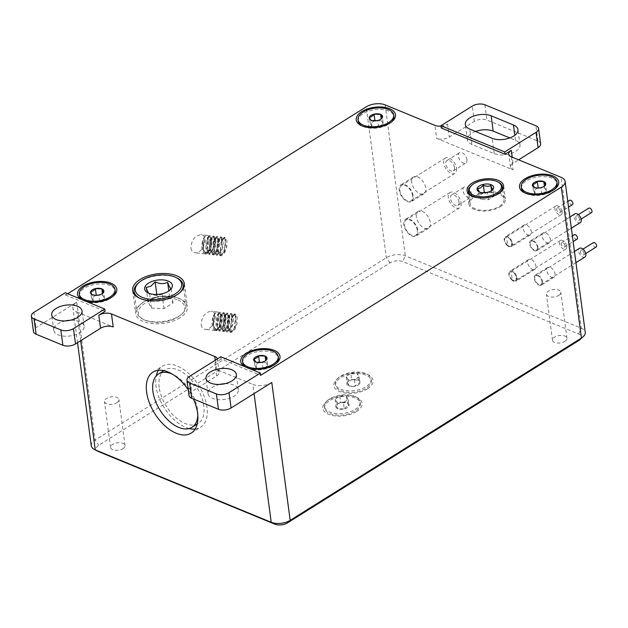 <?xml version="1.0" encoding="UTF-8"?>
<svg xmlns="http://www.w3.org/2000/svg" width="628" height="628" viewBox="0 0 628 628"><rect width="100%" height="100%" fill="white"/><g stroke="black" fill="none" stroke-linecap="round" stroke-linejoin="round"><path stroke-width="0.47" stroke-dasharray="3.14 2.35" d="M203.291 249.528L206.337 254.073L209.619 251.71L211.895 245.336L212.091 238.719L210.372 235.751L208.3 237.596L207.012 249.96L210.058 254.513L213.339 252.142L215.616 245.76L215.812 239.142L214.077 236.183L212.005 238.043L210.725 250.399L213.779 254.944L217.06 252.566L219.329 246.176L219.525 239.558L217.79 236.615L215.718 238.483L214.446 250.831L217.484 255.376L220.766 253.021L223.042 246.647L223.246 240.014L221.519 237.054L219.447 238.899L218.159 251.263L221.205 255.816L224.486 253.445L226.763 247.055L226.959 240.438L225.224 237.486L223.717 238.428L220.711 243.005L224 237.345L225.585 239.59L223.756 252.425L219.981 255.667L216.935 251.121L217.233 241.513L220.287 236.905L221.872 239.174L220.028 252.009L216.26 255.235L213.214 250.69L213.512 241.089L216.558 236.473L218.151 238.711L216.322 251.553L212.547 254.803L209.501 250.25L209.799 240.642L212.853 236.042L214.438 238.295L212.602 251.129L208.826 254.364L205.78 249.818L206.086 240.202L209.14 235.61L210.718 237.831L208.873 250.729L205.113 253.932L204.493 253.751A9.334 3.564 96.7 0 0 205.018 253.924A9.334 3.564 96.7 0 0 208.716 249.394A9.334 3.564 96.7 0 0 209.65 239.857A9.334 3.564 96.7 0 0 207.185 235.374A9.334 3.564 96.7 0 0 205.623 236.034A9.334 3.564 96.7 0 0 203.959 238.656L203.291 249.528M190.951 248.091C191.399 250.839 192.733 252.393 194.963 252.746C203.064 254.152 209.359 235.178 200.96 234.652C194.696 235.72 191.359 240.202 190.951 248.091M230.931 319.597L233.357 316.01L234.982 314.746L236.324 323.585L234.181 329.472L231.12 331.639L228.372 327.863L229.408 315.978L231.261 314.314L232.611 323.13L230.484 329.017L227.415 331.207L224.659 327.447L225.695 315.546L227.548 313.882L228.89 322.714L226.755 328.593L223.694 330.775L220.938 327L222.202 314.707L223.835 313.443L225.177 322.274L219.988 330.344L217.225 326.584L218.261 314.675L220.114 313.011L221.464 321.834L219.329 327.722L216.268 329.912L213.512 326.144L216.558 330.666L219.839 328.303L222.116 321.929L222.312 315.303L220.585 312.344L218.513 314.188L217.233 326.552L220.279 331.105L223.56 328.734L225.837 322.352L226.025 315.727L224.298 312.775L222.226 314.636L220.946 326.992L224 331.537L227.281 329.151L229.55 322.768L229.746 316.151L228.011 313.207L225.939 315.075L224.659 327.424L227.705 331.969L230.986 329.614L233.263 323.232L233.459 316.606L231.74 313.639L229.667 315.491L228.38 327.855L231.426 332.4L234.707 330.038L236.984 323.648L237.18 317.03L235.445 314.079L233.938 315.021L230.931 319.597L234.22 313.929L235.806 316.174L233.969 329.017L230.201 332.259L227.148 327.714L227.454 318.098L230.507 313.498L232.093 315.766L230.248 328.593L226.48 331.827L223.435 327.282L223.733 317.674L226.779 313.066L228.372 315.303L226.543 328.146L222.767 331.396L219.721 326.843L220.02 317.234L223.073 312.634L224.659 314.887L222.822 327.722L219.046 330.956L216.001 326.411L216.307 316.787L219.36 312.195L220.938 314.424L219.094 327.314L215.333 330.524L214.713 330.344A9.334 3.564 96.7 0 0 215.239 330.516A9.334 3.564 96.7 0 0 218.929 325.987A9.334 3.564 96.7 0 0 219.871 316.449A9.334 3.564 96.7 0 0 217.406 311.967A9.334 3.564 96.7 0 0 215.844 312.626A9.334 3.564 96.7 0 0 214.179 315.248L213.512 326.12L214.548 314.243L215.223 313.207A8.611 3.289 96.7 0 0 215.223 313.215A8.611 3.289 96.7 0 0 214.682 313.827A8.611 3.289 96.7 0 0 212.947 317.815L213.803 329.402L214.713 330.344M201.172 324.676C201.619 327.431 202.954 328.978 205.183 329.339C213.285 330.736 219.58 311.771 211.181 311.245C204.916 312.312 201.58 316.795 201.172 324.676M231.905 318.365L232.886 315.955L234.519 314.691L235.94 316.716L234.205 328.562L230.657 331.592L227.485 325.037L229.173 315.523L230.798 314.259L232.219 316.269L230.507 328.099L226.951 331.16L223.772 324.637L225.46 315.083L227.085 313.827L228.506 315.845L226.779 327.683L223.23 330.721L220.051 324.189L221.739 314.652L223.372 313.388L224.793 315.421L223.058 327.267L219.502 330.289L216.338 323.742L218.026 314.22L219.651 312.956L221.072 314.973L219.36 326.796L215.804 329.857L212.978 325.806L212.947 317.815M220.711 243.005L222.673 239.362L224.298 238.098L225.719 240.124L223.992 251.969L220.436 254.999L217.264 248.445L218.952 238.93L220.577 237.667L221.998 239.676L220.287 251.506L216.731 254.568L213.551 248.044L215.239 238.499L216.864 237.235L218.285 239.252L216.566 251.09L213.01 254.128L209.831 247.597L211.518 238.059L213.151 236.803L214.572 238.828L212.837 250.674L209.281 253.696L206.117 247.157L207.805 237.627L209.43 236.364L210.851 238.381L209.14 250.203L205.584 253.265L202.758 249.214L202.726 241.223L203.582 252.817L204.493 253.751M221.684 241.772L223.136 239.417L224.761 238.153L226.104 247L223.961 252.88L220.899 255.054L218.151 251.279L219.196 239.386L221.048 237.722L222.391 246.537L220.263 252.425L217.194 254.623L214.438 250.855L215.475 238.954L217.335 237.29L218.677 246.121L216.534 252.001L213.473 254.183L210.718 250.407L211.989 238.114L213.614 236.85L214.957 245.681L209.768 253.751L207.005 249.991L208.049 238.083L209.893 236.418L211.244 245.242L209.108 251.129L206.047 253.32L203.291 249.552L204.328 237.651L205.011 236.615A8.611 3.289 96.7 0 0 205.003 236.623A8.611 3.289 96.7 0 0 204.461 237.235A8.611 3.289 96.7 0 0 202.726 241.223M233.004 316.661L233.938 315.021M222.783 240.069L223.717 238.428M417.275 230.272A9.043 5.157 -122 0 0 412.722 221.849A9.043 5.157 -122 0 0 406.073 219.973A9.043 5.157 -122 0 0 406.497 230.374A9.043 5.157 -122 0 0 415.665 235.304A9.043 5.157 -122 0 0 417.275 230.272M461.117 202.828A9.043 5.157 58 0 1 459.508 207.852A9.043 5.157 58 0 1 450.339 202.923A9.043 5.157 58 0 1 449.915 192.529A9.043 5.157 58 0 1 456.572 194.397A9.043 5.157 58 0 1 461.117 202.828M471.542 194.123A6.076 3.462 58 0 1 470.458 197.498A6.076 3.462 58 0 1 464.304 194.185A6.076 3.462 58 0 1 464.021 187.199A6.076 3.462 58 0 1 468.488 188.463A6.076 3.462 58 0 1 471.542 194.123M459.013 201.965A6.076 3.462 -122 0 0 455.959 196.305A6.076 3.462 -122 0 0 451.493 195.041A6.076 3.462 -122 0 0 451.775 202.028A6.076 3.462 -122 0 0 457.938 205.34A6.076 3.462 -122 0 0 459.013 201.965M542.011 281.619A5.126 2.928 -122 0 0 539.436 276.838A5.126 2.928 -122 0 0 535.66 275.778A5.126 2.928 -122 0 0 535.904 281.674A5.126 2.928 -122 0 0 541.101 284.468A5.126 2.928 -122 0 0 542.011 281.619M584.943 257.025A5.126 2.928 58 0 1 579.746 254.23A5.126 2.928 58 0 1 579.503 248.335M596.137 247.047A2.606 1.492 58 0 1 593.491 245.626A2.606 1.492 58 0 1 593.366 242.628M584.071 253.437A2.606 1.492 -122 0 0 582.76 251.004A2.606 1.492 -122 0 0 580.837 250.47A2.606 1.492 -122 0 0 580.963 253.469A2.606 1.492 -122 0 0 583.608 254.889A2.606 1.492 -122 0 0 584.071 253.437M537.419 247.157A5.126 2.928 -122 0 0 534.836 242.377A5.126 2.928 -122 0 0 531.06 241.309A5.126 2.928 -122 0 0 531.304 247.212A5.126 2.928 -122 0 0 536.5 250.007A5.126 2.928 -122 0 0 537.419 247.157M580.343 222.555A5.126 2.928 58 0 1 575.146 219.761A5.126 2.928 58 0 1 574.903 213.865M591.537 212.578A2.606 1.492 58 0 1 588.891 211.157A2.606 1.492 58 0 1 588.766 208.158M579.471 218.976A2.606 1.492 -122 0 0 578.16 216.542A2.606 1.492 -122 0 0 576.245 216.001A2.606 1.492 -122 0 0 576.363 218.999A2.606 1.492 -122 0 0 579.008 220.42A2.606 1.492 -122 0 0 579.471 218.976M412.675 195.81A9.043 5.157 -122 0 0 408.122 187.38A9.043 5.157 -122 0 0 401.473 185.511A9.043 5.157 -122 0 0 401.896 195.905A9.043 5.157 -122 0 0 411.065 200.834A9.043 5.157 -122 0 0 412.675 195.81M456.525 168.359A9.043 5.157 58 0 1 454.908 173.391A9.043 5.157 58 0 1 445.747 168.461A9.043 5.157 58 0 1 445.315 158.06A9.043 5.157 58 0 1 451.972 159.936A9.043 5.157 58 0 1 456.525 168.359M466.942 159.653A6.076 3.462 58 0 1 465.866 163.029A6.076 3.462 58 0 1 459.704 159.716A6.076 3.462 58 0 1 459.421 152.737A6.076 3.462 58 0 1 463.888 153.993A6.076 3.462 58 0 1 466.942 159.653M454.421 167.495A6.076 3.462 -122 0 0 451.359 161.836A6.076 3.462 -122 0 0 446.893 160.58A6.076 3.462 -122 0 0 447.175 167.558A6.076 3.462 -122 0 0 453.338 170.871A6.076 3.462 -122 0 0 454.421 167.495M539.044 285.104A5.848 3.336 -122 0 0 541.485 285.081A5.848 3.336 -122 0 0 541.21 278.353A5.848 3.336 -122 0 0 535.276 275.166A5.848 3.336 -122 0 0 534.687 280.159A5.848 3.336 -122 0 0 539.044 285.104M411.992 236.065A9.899 5.644 -122 0 0 416.121 236.026A9.899 5.644 -122 0 0 415.65 224.643A9.899 5.644 -122 0 0 405.617 219.251A9.899 5.644 -122 0 0 404.62 227.697A9.899 5.644 -122 0 0 411.992 236.065M534.444 250.635A5.848 3.336 -122 0 0 536.885 250.611A5.848 3.336 -122 0 0 536.61 243.892A5.848 3.336 -122 0 0 530.676 240.705A5.848 3.336 -122 0 0 530.087 245.689A5.848 3.336 -122 0 0 534.444 250.635M407.391 201.596A9.899 5.644 -122 0 0 411.521 201.557A9.899 5.644 -122 0 0 411.05 190.174A9.899 5.644 -122 0 0 401.017 184.781A9.899 5.644 -122 0 0 400.02 193.228A9.899 5.644 -122 0 0 407.391 201.596M203.959 238.656L205.011 236.615M208.19 240.312A8.211 3.132 96.7 0 0 204.649 236.952A8.211 3.132 96.7 0 0 201.957 244.166A8.211 3.132 96.7 0 0 202.915 251.804A8.211 3.132 96.7 0 0 206.824 250.085A8.211 3.132 96.7 0 0 208.19 240.312M214.179 315.248L215.844 312.626M218.411 316.904A8.211 3.132 96.7 0 0 214.87 313.545A8.211 3.132 96.7 0 0 212.178 320.759A8.211 3.132 96.7 0 0 213.135 328.397A8.211 3.132 96.7 0 0 217.045 326.678A8.211 3.132 96.7 0 0 218.411 316.904M475.192 208.849A17.089 8.753 172.4 0 1 470.152 203.66A17.089 8.753 172.4 0 1 485.939 192.725A17.089 8.753 172.4 0 1 504.033 199.139A17.089 8.753 172.4 0 1 494.189 208.708A17.089 8.753 172.4 0 1 475.192 208.849M471.165 185.786A17.089 8.753 172.4 0 1 498.373 182.159M494.362 195.771A17.089 8.753 172.4 0 1 478.607 197.875M479.635 192.074L479.996 192.27C482.657 193.557 485.154 193.652 487.493 192.545L491.842 190.441M483.67 192.772L478.881 195.763L480.954 199.429L488.451 199.704L493.875 196.305L491.803 192.639L486.912 192.466M480.954 199.429L479.996 192.27M488.451 199.704L487.493 192.545M478.881 195.763L477.932 188.604M491.803 192.639L491.536 190.661M493.875 196.305L492.917 189.146M148.954 293.307L149.558 293.637C153.986 295.788 158.154 295.937 162.048 294.092L168.375 291.51L169.301 290.599M179.796 292.719A24.735 12.67 172.4 0 1 141.418 299.085A24.735 12.67 172.4 0 1 139.385 298.112M137.956 283.44A24.735 12.67 172.4 0 1 177.332 278.188M178.627 298.198A24.735 12.67 172.4 0 1 185.919 305.71A24.735 12.67 172.4 0 1 182.089 313.835A24.735 12.67 172.4 0 1 144.181 319.762A24.735 12.67 172.4 0 1 142.713 319.095A24.735 12.67 172.4 0 1 136.88 312.249A24.735 12.67 172.4 0 1 151.128 298.402A24.735 12.67 172.4 0 1 178.627 298.198M177.842 299.933A23.385 11.979 172.4 0 1 181.115 314.722A23.385 11.979 172.4 0 1 143.883 319.691A23.385 11.979 172.4 0 1 145.704 302.869A23.385 11.979 172.4 0 1 177.842 299.933M151.489 308.128L163.987 308.584L173.022 302.924L169.576 296.809L157.086 296.361L148.043 302.021L151.489 308.128L149.558 293.637M163.987 308.584L162.048 294.092M148.043 302.021L146.112 287.53M157.086 296.361L156.827 294.454M169.576 296.809L168.791 290.96M173.022 302.924L171.091 288.433M276.226 363.471A17.992 9.216 172.4 0 1 275.629 364.052A17.992 9.216 172.4 0 1 273.329 365.771A17.992 9.216 172.4 0 1 248.052 368.361A17.992 9.216 172.4 0 1 246.992 367.875A17.992 9.216 172.4 0 1 245.391 366.893M242.746 362.898A17.992 9.216 172.4 0 1 259.364 351.39A17.992 9.216 172.4 0 1 278.416 358.141M265.762 360.535L262.174 362.168L255.47 361.838M258.987 362.529L254.74 365.19L256.538 368.361L263.03 368.597L267.732 365.653L266.869 359.224M267.732 365.653L265.934 362.482L265.683 360.598M263.03 368.597L262.174 362.168M256.538 368.361L255.674 361.932M254.74 365.19L253.885 358.753M265.934 362.482L261.452 362.317M391.739 121.801A17.992 9.216 172.4 0 1 391.134 122.382A17.992 9.216 172.4 0 1 388.842 124.101A17.992 9.216 172.4 0 1 363.565 126.691A17.992 9.216 172.4 0 1 362.497 126.204A17.992 9.216 172.4 0 1 361.759 125.804M358.258 121.235A17.992 9.216 172.4 0 1 374.869 109.719A17.992 9.216 172.4 0 1 393.921 116.47M381.267 118.865L377.679 120.498L370.975 120.176M374.492 120.859L370.245 123.52L372.043 126.699L378.535 126.934L383.237 123.991L382.381 117.554M383.237 123.991L381.447 120.812L381.196 118.928M378.535 126.934L377.679 120.498M372.043 126.699L371.187 120.262M370.245 123.52L369.39 117.083M381.447 120.812L376.965 120.647M340.753 389.305A17.992 9.216 -7.6 0 0 366.03 386.715A17.992 9.216 -7.6 0 0 371.109 379.084A17.992 9.216 -7.6 0 0 366.87 374.115A17.992 9.216 -7.6 0 0 338.233 377.93A17.992 9.216 -7.6 0 0 335.446 383.849A17.992 9.216 -7.6 0 0 340.753 389.305M340.957 390.844A17.992 9.216 -7.6 0 0 360.951 390.687A17.992 9.216 -7.6 0 0 371.313 380.623A17.992 9.216 -7.6 0 0 352.261 373.864A17.992 9.216 -7.6 0 0 335.65 385.38A17.992 9.216 -7.6 0 0 340.957 390.844M346.986 382.766A6.751 3.454 172.4 0 1 347.834 381.675A6.751 3.454 172.4 0 1 351.688 379.822L348.399 381.165L346.986 382.766C347.449 382.782 348.045 383.841 348.783 385.945A6.751 3.454 172.4 0 1 346.986 382.766L346.13 376.329L350.832 373.385L351.688 379.822A6.751 3.454 172.4 0 1 358.18 380.058A6.751 3.454 172.4 0 1 358.58 380.238A6.751 3.454 172.4 0 1 359.977 383.229A6.751 3.454 172.4 0 1 355.275 386.173A6.751 3.454 172.4 0 1 348.783 385.945L355.275 386.173C356.704 384.155 358.274 383.174 359.977 383.229C359.24 381.133 358.643 380.073 358.18 380.058L351.688 379.822M358.58 380.238L357.324 373.621L359.122 376.8L359.977 383.229M350.832 373.385L357.324 373.621M359.122 376.8L354.42 379.744L347.92 379.508L348.783 385.945M347.92 379.508L346.13 376.329M354.42 379.744L355.275 386.173M180.048 317.737A26.086 13.361 172.4 0 1 152.565 323.624A26.086 13.361 172.4 0 1 135.695 313.576A26.086 13.361 172.4 0 1 159.787 296.887A26.086 13.361 172.4 0 1 187.411 306.676A26.086 13.361 172.4 0 1 180.048 317.737M572.406 204.704A2.606 1.492 58 0 1 569.761 203.284A2.606 1.492 58 0 1 569.643 200.285M560.349 211.102A2.606 1.492 -122 0 0 559.038 208.669A2.606 1.492 -122 0 0 557.115 208.127A2.606 1.492 -122 0 0 557.24 211.126A2.606 1.492 -122 0 0 559.886 212.547A2.606 1.492 -122 0 0 560.349 211.102M562.131 211.832A5.126 2.928 58 0 1 561.22 214.682A5.126 2.928 58 0 1 556.023 211.887A5.126 2.928 58 0 1 555.78 205.992A5.126 2.928 58 0 1 559.548 207.052A5.126 2.928 58 0 1 562.131 211.832M507.66 245.273A5.126 2.928 -122 0 0 511.114 246.05A5.126 2.928 -122 0 0 512.024 243.201A5.126 2.928 -122 0 0 506.568 237.094A5.126 2.928 -122 0 0 505.673 237.36A5.126 2.928 -122 0 0 504.896 240.916A5.126 2.928 -122 0 0 507.66 245.273L506.482 236.442C511.977 237.07 513.822 250.855 507.746 245.917A5.848 3.336 -122 0 0 509.057 246.686A5.848 3.336 -122 0 0 511.49 246.663A5.848 3.336 -122 0 0 511.726 240.854A5.848 3.336 -122 0 0 506.482 236.442A5.848 3.336 58 0 0 505.289 236.748A5.848 3.336 58 0 0 504.433 240.916A5.848 3.336 58 0 0 507.746 245.917L507.66 245.273M577.006 239.174A2.606 1.492 58 0 1 574.361 237.753A2.606 1.492 58 0 1 574.243 234.754M564.949 245.564A2.606 1.492 -122 0 0 563.63 243.13A2.606 1.492 -122 0 0 561.715 242.596A2.606 1.492 -122 0 0 561.84 245.595A2.606 1.492 -122 0 0 564.486 247.016A2.606 1.492 -122 0 0 564.949 245.564M566.731 246.302A5.126 2.928 58 0 1 565.82 249.151A5.126 2.928 58 0 1 560.616 246.357A5.126 2.928 58 0 1 560.38 240.461A5.126 2.928 58 0 1 564.148 241.521A5.126 2.928 58 0 1 566.731 246.302M512.26 279.735A5.126 2.928 -122 0 0 515.714 280.52A5.126 2.928 -122 0 0 516.624 277.67A5.126 2.928 -122 0 0 511.168 271.563A5.126 2.928 -122 0 0 510.266 271.83A5.126 2.928 -122 0 0 509.489 275.378A5.126 2.928 -122 0 0 512.26 279.735L511.082 270.911C516.577 271.531 518.414 285.324 512.346 280.386A5.848 3.336 -122 0 0 513.657 281.148A5.848 3.336 -122 0 0 516.09 281.132A5.848 3.336 -122 0 0 516.326 275.323A5.848 3.336 -122 0 0 511.082 270.911A5.848 3.336 58 0 0 509.889 271.218A5.848 3.336 58 0 0 509.033 275.386A5.848 3.336 58 0 0 512.346 280.386L512.26 279.735M91.28 445.77A13.494 6.908 172.4 0 1 95.095 440.047L386.338 257.723A13.494 6.908 172.4 0 1 405.303 255.777L581.269 328.209A13.494 6.908 172.4 0 1 585.249 332.306M80.698 340.698L76.867 312.006A13.494 6.908 172.4 0 1 72.887 307.908A13.494 6.908 172.4 0 1 76.695 302.186L35.984 327.675A8.996 4.608 -7.6 0 0 33.441 331.482M67.659 293.739L65.563 295.042L65.257 292.75M424.52 228.223A9.899 5.644 -122 0 0 428.649 228.184A9.899 5.644 -122 0 0 428.178 216.801A9.899 5.644 -122 0 0 418.146 211.408A9.899 5.644 -122 0 0 417.149 219.855A9.899 5.644 -122 0 0 424.52 228.223M551.572 277.262A5.848 3.336 -122 0 0 554.006 277.238A5.848 3.336 -122 0 0 553.731 270.511A5.848 3.336 -122 0 0 547.804 267.324A5.848 3.336 -122 0 0 547.216 272.317A5.848 3.336 -122 0 0 551.572 277.262M189.185 428.539A35.984 20.52 58 0 1 155.995 386.22A35.984 20.52 58 0 1 156.231 375.905M158.421 370.292A35.984 20.52 58 0 1 162.409 366.218A35.984 20.52 58 0 1 198.895 385.828A35.984 20.52 58 0 1 200.591 427.213A35.984 20.52 58 0 1 195.182 429.026M159.182 387.531A31.486 17.953 58 0 1 164.795 370.033A31.486 17.953 58 0 1 196.721 387.193A31.486 17.953 58 0 1 198.205 423.405A31.486 17.953 58 0 1 175.039 416.882A31.486 17.953 58 0 1 159.182 387.531M188.243 389.784A35.984 20.52 58 0 1 193.4 398.968M367.506 388.771A19.79 10.134 -7.6 0 0 368.432 374.908A19.79 10.134 -7.6 0 0 336.93 379.116A19.79 10.134 -7.6 0 0 341.216 392.17A19.79 10.134 -7.6 0 0 367.506 388.771M355.024 409.48A17.992 9.216 -7.6 0 0 360.103 401.857A17.992 9.216 -7.6 0 0 355.864 396.88A17.992 9.216 -7.6 0 0 354.796 396.394A17.992 9.216 -7.6 0 0 327.227 400.703A17.992 9.216 -7.6 0 0 324.441 406.614A17.992 9.216 -7.6 0 0 336.074 413.538A17.992 9.216 -7.6 0 0 355.024 409.48M356.5 411.536A19.79 10.134 -7.6 0 0 357.426 397.673A19.79 10.134 -7.6 0 0 325.924 401.881A19.79 10.134 -7.6 0 0 330.21 414.943A19.79 10.134 -7.6 0 0 356.5 411.536M558.787 295.396A7.301 3.737 -7.6 0 0 560.843 292.295A7.301 3.737 -7.6 0 0 554.029 289.469A7.301 3.737 -7.6 0 0 552.216 289.704A7.301 3.737 -7.6 0 0 546.376 294.226A7.301 3.737 -7.6 0 0 551.094 297.036A7.301 3.737 -7.6 0 0 558.787 295.396M564.917 341.349A7.301 3.737 -7.6 0 0 566.982 338.249A7.301 3.737 -7.6 0 0 559.25 335.509A7.301 3.737 -7.6 0 0 552.507 340.18A7.301 3.737 -7.6 0 0 557.224 342.99A7.301 3.737 -7.6 0 0 564.917 341.349M116.847 402.689A7.301 3.737 -7.6 0 0 118.912 399.596A7.301 3.737 -7.6 0 0 112.09 396.77A7.301 3.737 -7.6 0 0 110.277 397.006A7.301 3.737 -7.6 0 0 104.436 401.528A7.301 3.737 -7.6 0 0 109.162 404.338A7.301 3.737 -7.6 0 0 116.847 402.689M122.978 448.651A7.301 3.737 -7.6 0 0 125.043 445.55A7.301 3.737 -7.6 0 0 117.31 442.811A7.301 3.737 -7.6 0 0 110.567 447.481A7.301 3.737 -7.6 0 0 115.293 450.292A7.301 3.737 -7.6 0 0 122.978 448.651M546.972 242.793A5.848 3.336 -122 0 0 549.414 242.769A5.848 3.336 -122 0 0 549.131 236.049A5.848 3.336 -122 0 0 543.204 232.862A5.848 3.336 -122 0 0 542.616 237.847A5.848 3.336 -122 0 0 546.972 242.793M419.92 193.754A9.899 5.644 -122 0 0 424.049 193.714A9.899 5.644 -122 0 0 423.578 182.332A9.899 5.644 -122 0 0 413.546 176.939A9.899 5.644 -122 0 0 412.549 185.386A9.899 5.644 -122 0 0 419.92 193.754M511.404 156.859L513.139 169.874L436.633 138.388L434.898 125.364M527.85 234.919A5.848 3.336 -122 0 0 530.283 234.903A5.848 3.336 -122 0 0 530.008 228.176A5.848 3.336 -122 0 0 524.082 224.989A5.848 3.336 -122 0 0 523.493 229.974A5.848 3.336 -122 0 0 527.85 234.919M532.442 269.388A5.848 3.336 -122 0 0 534.883 269.365A5.848 3.336 -122 0 0 534.609 262.637A5.848 3.336 -122 0 0 528.674 259.45A5.848 3.336 -122 0 0 528.085 264.443A5.848 3.336 -122 0 0 532.442 269.388M579.903 339.685A8.996 4.608 -7.6 0 0 578.647 334.002L402.681 261.57A8.996 4.608 -7.6 0 0 390.043 262.865L98.792 445.189A8.996 4.608 -7.6 0 0 98.368 451.493M271.791 382.491A13.494 6.908 172.4 0 1 252.833 384.438L254.057 393.591M215.263 360.26L216.487 369.476L252.833 384.438M76.867 312.006L113.205 326.96M500.163 206.777A18.44 9.444 -7.6 0 0 505.375 198.958A18.44 9.444 -7.6 0 0 485.844 192.042A18.44 9.444 -7.6 0 0 468.818 203.841A18.44 9.444 -7.6 0 0 480.742 210.937A18.44 9.444 -7.6 0 0 500.163 206.777M540.622 143.836A8.996 4.608 -7.6 0 0 537.968 141.104L486.967 120.105A8.996 4.608 -7.6 0 0 474.328 121.4L449.271 137.085A8.996 4.608 172.4 0 1 436.633 138.388M219.721 384.407A15.292 7.834 -7.6 0 0 212.366 387.272A15.292 7.834 -7.6 0 0 208.041 393.756A15.292 7.834 -7.6 0 0 224.235 399.494A15.292 7.834 -7.6 0 0 238.357 389.713A15.292 7.834 -7.6 0 0 224.636 383.747M65.438 320.892A15.292 7.834 -7.6 0 0 58.074 323.765A15.292 7.834 -7.6 0 0 53.757 330.25A15.292 7.834 -7.6 0 0 69.951 335.988A15.292 7.834 -7.6 0 0 84.073 326.207A15.292 7.834 -7.6 0 0 70.352 320.241M220.821 356.783L221.127 359.083L260.659 375.348M65.563 295.042L105.096 311.315M249.269 368.495A19.79 10.134 172.4 0 1 245.422 367.074A19.79 10.134 172.4 0 1 244.347 366.469M554.948 188.989A17.992 9.216 172.4 0 1 554.351 189.57A17.992 9.216 172.4 0 1 552.051 191.281A17.992 9.216 172.4 0 1 526.774 193.879A17.992 9.216 172.4 0 1 525.715 193.393A17.992 9.216 172.4 0 1 524.977 192.984M521.468 188.416A17.992 9.216 172.4 0 1 538.086 176.908A17.992 9.216 172.4 0 1 557.138 183.659M113.016 296.283A17.992 9.216 172.4 0 1 112.412 296.871A17.992 9.216 172.4 0 1 110.12 298.583A17.992 9.216 172.4 0 1 84.843 301.181A17.992 9.216 172.4 0 1 83.775 300.686A17.992 9.216 172.4 0 1 82.174 299.713M86.06 301.307A19.79 10.134 172.4 0 1 82.213 299.894A19.79 10.134 172.4 0 1 81.138 299.281M79.536 295.717A17.992 9.216 172.4 0 1 96.147 284.201A17.992 9.216 172.4 0 1 115.199 290.96M475.522 131.464A15.292 7.834 -7.6 0 0 467.365 139.801A15.292 7.834 -7.6 0 0 471.871 144.44L494.189 153.624A15.292 7.834 -7.6 0 0 511.184 153.499A15.292 7.834 -7.6 0 0 519.992 144.935A15.292 7.834 -7.6 0 0 515.486 140.295L509.795 137.948M441.021 126.095A8.996 4.608 -7.6 0 0 447.536 124.069L441.272 127.986M513.139 169.874A8.996 4.608 172.4 0 1 510.486 167.142A8.996 4.608 172.4 0 1 513.029 163.327L518.626 159.826M216.487 369.476A8.996 4.608 172.4 0 1 219.141 372.208A8.996 4.608 172.4 0 1 216.605 376.023L191.548 391.707A8.996 4.608 -7.6 0 0 189.004 395.522M221.127 359.083L214.862 363A8.996 4.608 -7.6 0 0 217.406 359.185A8.996 4.608 -7.6 0 0 217.359 358.949M197.812 415.014A31.486 17.953 -122 0 0 172.166 374.045M343.414 402.509L336.914 402.273L335.124 399.094L339.827 396.158L346.318 396.386L348.116 399.565L343.414 402.509L344.27 408.946C345.698 406.92 347.268 405.939 348.972 406.002L347.182 402.823L340.682 402.587L337.393 403.93L335.98 405.531L337.778 408.71L344.27 408.946A6.751 3.454 172.4 0 1 337.778 408.71A6.751 3.454 172.4 0 1 335.98 405.531A6.751 3.454 172.4 0 1 336.828 404.44A6.751 3.454 172.4 0 1 340.682 402.587A6.751 3.454 172.4 0 1 347.182 402.823A6.751 3.454 172.4 0 1 347.574 403.003A6.751 3.454 172.4 0 1 348.972 406.002A6.751 3.454 172.4 0 1 344.27 408.946M336.914 402.273L337.778 408.71M335.124 399.094L335.98 405.531M339.827 396.158L340.682 402.587M346.318 396.386L347.574 403.003M348.116 399.565L348.972 406.002M355.001 397.924A17.992 9.216 -7.6 0 0 335.007 398.074A17.992 9.216 -7.6 0 0 324.645 408.145A17.992 9.216 -7.6 0 0 343.697 414.896A17.992 9.216 -7.6 0 0 360.307 403.388A17.992 9.216 -7.6 0 0 355.001 397.924M537.709 188.047L533.462 190.7L535.26 193.879L541.752 194.115L546.454 191.171L544.657 187.992L540.174 187.835M544.657 187.992L544.405 186.108M533.462 190.7L532.607 184.271M535.26 193.879L534.192 187.356M541.752 194.115L540.896 187.678L534.397 187.45M544.484 186.053L540.896 187.678M546.454 191.171L545.591 184.734M95.77 295.348L91.523 298.002L93.321 301.181L99.813 301.416L104.515 298.473L102.725 295.293L98.243 295.136M102.725 295.293L102.474 293.409M91.523 298.002L90.668 291.573M93.321 301.181L92.253 294.658M99.813 301.416L98.957 294.979L92.465 294.744M102.545 293.355L98.957 294.979M104.515 298.473L103.659 292.036M76.695 302.186L95.095 440.047L98.792 445.189M33.943 312.351L35.984 327.675M390.043 262.865L386.338 257.723L366.21 106.838M578.647 334.002L581.269 328.209L561.134 177.324M385.168 104.892L405.303 255.777L402.681 261.57M484.926 104.79L486.967 120.105M537.968 141.104L535.927 125.781M471.871 144.44L469.83 129.125M494.189 153.624L492.14 138.309M515.486 140.295L514.811 135.279M447.536 124.069L449.271 137.085M513.029 163.327L512.212 157.188M216.605 376.023L214.862 363M189.507 376.384L191.548 391.707M474.328 121.4L472.28 106.085M210.364 235.751L209.14 235.602M207.185 235.374L200.96 234.652M206.345 254.073L205.113 253.932M205.018 253.924L194.963 252.746M214.085 236.183L212.853 236.042M210.058 254.513L208.834 254.364M217.798 236.615L216.574 236.473M213.771 254.944L212.547 254.803M225.232 237.486L224.008 237.345M221.205 255.816L219.981 255.667M220.585 312.344L219.353 312.195M217.406 311.967L211.181 311.245M216.558 330.666L215.326 330.524M215.239 330.516L205.183 329.339M224.298 312.775L223.073 312.634M220.279 331.105L219.046 330.956M228.019 313.207L226.786 313.066M223.992 331.537L222.767 331.396M235.453 314.079L234.22 313.929M231.426 332.4L230.201 332.259M234.982 314.746L234.519 314.691M231.128 331.647L230.664 331.592M231.269 314.314L230.806 314.259M227.415 331.207L226.944 331.152M227.556 313.882L227.085 313.827M223.694 330.775L223.23 330.721M223.835 313.443L223.372 313.388M219.981 330.344L219.517 330.289M220.122 313.011L219.659 312.956M216.26 329.904L215.804 329.857M224.761 238.153L224.298 238.098M220.907 255.054L220.444 254.999M221.048 237.722L220.585 237.667M217.194 254.623L216.731 254.568M217.335 237.29L216.872 237.235M213.473 254.183L213.01 254.128M213.614 236.85L213.151 236.803M209.76 253.751L209.297 253.696M209.901 236.418L209.438 236.364M206.047 253.32L205.584 253.265M225.711 240.092L225.578 239.566M223.984 251.985L223.733 252.464M221.998 239.661L221.865 239.135M220.263 251.553L220.02 252.024M218.277 239.229L218.151 238.703M216.55 251.114L216.299 251.593M214.564 238.797L214.431 238.271M212.837 250.682L212.586 251.161M210.851 238.357L210.718 237.831M209.116 250.25L208.873 250.729M235.932 316.685L235.798 316.159M234.197 328.577L233.954 329.048M232.211 316.253L232.085 315.727M230.484 328.138L230.241 328.617M228.498 315.821L228.364 315.295M226.771 327.706L226.52 328.185M224.785 315.382L224.651 314.856M223.05 327.274L222.807 327.753M221.064 314.95L220.938 314.424M219.337 326.843L219.094 327.314M449.915 192.529L406.073 219.973M459.508 207.852L415.665 235.304M457.938 205.34L470.458 197.498M451.493 195.041L464.021 187.199M574.463 251.49L535.66 275.778M575.955 262.653L541.101 284.468M583.608 254.889L585.743 253.555M580.837 250.47L582.972 249.128M569.863 217.021L531.06 241.309M571.354 228.184L536.5 250.007M579.008 220.42L581.143 219.086M576.245 216.001L578.372 214.666M445.315 158.06L401.473 185.511M454.908 173.391L411.065 200.834M453.338 170.871L465.866 163.029M446.893 160.58L459.421 152.737M218.285 251.812L218.151 251.294M214.572 251.381L214.438 250.855M219.447 238.891L219.203 239.37M210.851 250.941L210.725 250.423M215.734 238.452L215.483 238.938M207.138 250.509L207.005 249.991M212.021 238.02L211.769 238.507M203.417 250.077L203.291 249.552M208.3 237.588L208.056 238.067M202.915 251.804L203.582 252.817M204.649 236.952L205.623 236.034M228.506 328.405L228.372 327.879M224.785 327.965L224.659 327.447M229.667 315.484L229.416 315.963M221.072 327.533L220.938 327.015M225.954 315.044L225.703 315.531M217.359 327.102L217.225 326.584M222.241 314.612L221.99 315.091M213.638 326.662L213.512 326.144M218.52 314.181L218.269 314.659M213.135 328.397L213.803 329.402M468.88 194.154L470.152 203.66M502.769 189.632L504.033 199.139M491.284 190.991L492.36 190.025M479.839 192.215L479.031 191.799M168.375 291.51L170.164 289.893M149.291 293.543L147.941 292.86M134.533 294.626L136.88 312.249M183.572 288.087L185.919 305.71M181.115 314.722L182.089 313.835M143.883 319.691L142.713 319.095M265.463 360.825L266.021 360.315M380.968 119.155L381.534 118.645M371.313 380.623L371.109 379.084M335.65 385.38L335.446 383.849M348.399 381.165L347.834 381.675M559.886 212.547L568.544 207.13M557.115 208.127L567.783 201.447M555.78 205.992L505.673 237.36M561.22 214.682L511.114 246.05M564.486 247.016L573.144 241.592M561.715 242.596L572.383 235.916M560.38 240.461L510.266 271.83M565.82 249.151L515.714 280.52M418.146 211.408L405.617 219.251M428.649 228.184L416.121 236.026M547.804 267.324L535.276 275.166M554.006 277.238L541.485 285.081M191.195 433.1L200.591 427.213M153.012 372.098L162.409 366.218M338.233 377.93L336.93 379.116M366.87 374.115L368.432 374.908M327.227 400.703L325.924 401.881M355.864 396.88L357.426 397.673M231.732 313.639L230.507 313.498M227.713 331.969L226.48 331.827M221.511 237.054L220.287 236.905M217.492 255.376L216.26 255.235M566.982 338.249L560.843 292.295M552.507 340.18L546.376 294.226M554.029 289.469L552.216 289.704M125.043 445.55L118.912 399.596M110.567 447.481L104.436 401.528M112.09 396.77L110.277 397.006M543.204 232.862L530.676 240.705M549.414 242.769L536.885 250.611M413.546 176.939L401.017 184.781M424.049 193.714L411.521 201.557M77.527 342.684L72.887 307.908M528.674 259.45L509.889 271.218M534.883 269.365L516.09 281.132M524.082 224.989L505.289 236.748M530.283 234.903L511.49 246.663M238.357 389.713L236.316 374.398M208.041 393.756L206 378.441M84.073 326.207L82.025 310.884M53.757 330.25L51.708 314.934M275.629 364.052L276.924 362.874M246.992 367.875L245.422 367.074M391.134 122.382L392.437 121.204M362.497 126.204L360.935 125.412M554.351 189.57L555.647 188.392M525.715 193.393L524.145 192.592M112.412 296.871L113.715 295.694M83.775 300.686L82.213 299.894M467.365 139.801L465.317 124.477M519.992 144.935L517.951 129.619M510.486 167.142L508.751 154.127M219.141 372.208L217.406 359.185M467.075 190.818L468.818 203.841M503.632 185.935L505.375 198.958M132.634 290.599L135.695 313.576M184.349 283.699L187.411 306.676M164.795 370.033L163.822 370.638M198.205 423.405L197.231 424.018M337.393 403.93L336.828 404.44M360.307 403.388L360.103 401.857M324.645 408.145L324.441 406.614M544.186 186.335L544.743 185.833M102.246 293.637L102.811 293.127"/><path stroke-width="0.94" d="M574.463 251.49L579.503 248.335A5.126 2.928 58 0 1 583.279 249.394A5.126 2.928 58 0 1 585.861 254.175A5.126 2.928 58 0 1 584.943 257.025L575.955 262.653M582.972 249.128L593.366 242.628A2.606 1.492 58 0 1 595.289 243.162A2.606 1.492 58 0 1 596.6 245.595A2.606 1.492 58 0 1 596.137 247.047L585.743 253.555M569.863 217.021L574.903 213.865A5.126 2.928 58 0 1 578.678 214.925A5.126 2.928 58 0 1 581.261 219.706A5.126 2.928 58 0 1 580.343 222.555L571.354 228.184M578.372 214.666L588.766 208.158A2.606 1.492 58 0 1 590.689 208.7A2.606 1.492 58 0 1 592 211.134A2.606 1.492 58 0 1 591.537 212.578L581.143 219.086M478.607 197.875A17.089 8.753 172.4 0 1 473.559 196.595A17.089 8.753 172.4 0 1 468.519 191.407A17.089 8.753 172.4 0 1 471.165 185.786L471.816 185.197A16.195 8.29 172.4 0 1 497.588 181.759A16.195 8.29 172.4 0 1 496.332 193.408A16.195 8.29 172.4 0 1 474.085 195.434A16.195 8.29 172.4 0 1 471.816 185.197M497.588 181.759L498.373 182.159A17.089 8.753 172.4 0 1 502.4 186.885A17.089 8.753 172.4 0 1 494.362 195.771M479.423 185.935A8.376 4.286 -7.6 0 0 479.031 191.799A8.376 4.286 -7.6 0 0 492.36 190.025A8.376 4.286 -7.6 0 0 490.546 184.499A8.376 4.286 -7.6 0 0 479.423 185.935M491.842 190.441L492.917 189.146C492.383 189.122 491.693 187.898 490.845 185.48C488.505 186.587 486.009 186.5 483.356 185.213L480.758 187.796L477.932 188.604C478.779 191.022 479.47 192.247 479.996 192.27M486.912 192.466L483.67 192.772M484.306 192.372L483.356 185.213M491.536 190.661L490.845 185.48M148.601 283.079A13.957 7.144 -7.6 0 0 147.941 292.86A13.957 7.144 -7.6 0 0 170.164 289.893A13.957 7.144 -7.6 0 0 167.142 280.685A13.957 7.144 -7.6 0 0 148.601 283.079M169.301 290.599L171.091 288.433C170.204 288.393 169.058 286.352 167.637 282.325C163.743 284.17 159.583 284.013 155.147 281.87L150.83 286.18L146.112 287.53C147.525 291.565 148.679 293.598 149.558 293.637M139.385 298.112A24.735 12.67 172.4 0 1 134.125 291.573A24.735 12.67 172.4 0 1 137.956 283.44L138.929 282.561A23.385 11.979 172.4 0 1 176.162 277.592A23.385 11.979 172.4 0 1 174.341 294.414A23.385 11.979 172.4 0 1 142.203 297.35A23.385 11.979 172.4 0 1 138.929 282.561M176.162 277.592L177.332 278.188A24.735 12.67 172.4 0 1 183.164 285.026A24.735 12.67 172.4 0 1 179.796 292.719M156.827 294.454L155.147 281.87M168.791 290.96L167.637 282.325M245.391 366.893A17.992 9.216 172.4 0 1 242.746 362.898L242.541 361.367A17.992 9.216 172.4 0 1 259.16 349.859A17.992 9.216 172.4 0 1 278.212 356.61A17.992 9.216 172.4 0 1 267.85 366.681A17.992 9.216 172.4 0 1 247.848 366.831A17.992 9.216 172.4 0 1 242.541 361.367M278.212 356.61L278.416 358.141A17.992 9.216 172.4 0 1 276.226 363.471M255.674 361.932L253.885 358.753C255.588 358.808 257.158 357.827 258.587 355.809L265.079 356.045L266.869 359.224A6.751 3.454 -7.6 0 0 265.079 356.045A6.751 3.454 -7.6 0 0 258.587 355.809A6.751 3.454 -7.6 0 0 253.885 358.753A6.751 3.454 -7.6 0 0 255.274 361.744A6.751 3.454 -7.6 0 0 255.674 361.932A6.751 3.454 -7.6 0 0 262.174 362.168A6.751 3.454 -7.6 0 0 266.021 360.315A6.751 3.454 -7.6 0 0 266.869 359.224L265.762 360.535M265.683 360.598L265.079 356.045M261.452 362.317L259.442 362.246L258.587 355.809M259.442 362.246L258.987 362.529M361.759 125.804A17.992 9.216 172.4 0 1 358.258 121.235L358.054 119.697A17.992 9.216 172.4 0 1 374.665 108.189A17.992 9.216 172.4 0 1 393.717 114.94A17.992 9.216 172.4 0 1 383.355 125.011A17.992 9.216 172.4 0 1 363.361 125.16A17.992 9.216 172.4 0 1 358.054 119.697M393.717 114.94L393.921 116.47A17.992 9.216 172.4 0 1 391.739 121.801M371.187 120.262C370.724 120.238 370.127 119.187 369.39 117.083C371.093 117.146 372.663 116.164 374.092 114.147L380.584 114.374L382.381 117.554A6.751 3.454 -7.6 0 0 380.584 114.374A6.751 3.454 -7.6 0 0 374.092 114.147A6.751 3.454 -7.6 0 0 369.39 117.083A6.751 3.454 -7.6 0 0 370.787 120.081A6.751 3.454 -7.6 0 0 371.187 120.262A6.751 3.454 -7.6 0 0 377.679 120.498A6.751 3.454 -7.6 0 0 381.534 118.645A6.751 3.454 -7.6 0 0 382.381 117.554L381.267 118.865M381.196 118.928L380.584 114.374M376.965 120.647L374.947 120.576L374.092 114.147M374.947 120.576L374.492 120.859M567.783 201.447L569.643 200.285A2.606 1.492 58 0 1 571.559 200.827A2.606 1.492 58 0 1 572.877 203.26A2.606 1.492 58 0 1 572.406 204.704L568.544 207.13M572.383 235.916L574.243 234.754A2.606 1.492 58 0 1 576.159 235.288A2.606 1.492 58 0 1 577.47 237.722A2.606 1.492 58 0 1 577.006 239.174L573.144 241.592M111.47 313.945A8.996 4.608 -7.6 0 0 98.832 315.24L105.096 311.315L104.79 309.023L65.257 292.75L33.943 312.351A8.996 4.608 172.4 0 0 31.4 316.167A8.996 4.608 172.4 0 0 34.053 318.898L60.83 329.92L62.878 345.243A8.996 4.608 -7.6 0 0 75.517 343.94L100.566 328.256A8.996 4.608 172.4 0 1 113.205 326.96L111.47 313.945L214.752 356.453L215.263 360.26M441.021 126.095A8.996 4.608 -7.6 0 1 434.898 125.364L385.168 104.892A13.494 6.908 172.4 0 0 366.21 106.838L67.659 293.739M156.231 375.905A35.984 20.52 58 0 1 158.421 370.292M195.182 429.026A35.984 20.52 58 0 1 189.185 428.539M193.4 398.968A35.984 20.52 58 0 1 191.195 433.1A35.984 20.52 58 0 1 164.717 425.643A35.984 20.52 58 0 1 146.599 392.1A35.984 20.52 58 0 1 153.012 372.098A35.984 20.52 58 0 1 188.243 389.784M518.626 159.826L538.086 147.643A8.996 4.608 -7.6 0 0 540.622 143.836L538.581 128.512A8.996 4.608 172.4 0 0 535.927 125.781L484.926 104.79A8.996 4.608 172.4 0 0 472.28 106.085L440.966 125.686L441.272 127.986L505.03 154.229L511.294 150.312A8.996 4.608 -7.6 0 0 508.751 154.127A8.996 4.608 -7.6 0 0 511.404 156.859L561.134 177.324A13.494 6.908 172.4 0 1 565.114 181.421L585.249 332.306A13.494 6.908 172.4 0 1 583.153 336.741A13.494 6.908 172.4 0 1 581.434 338.029L290.183 520.353A13.494 6.908 172.4 0 1 271.225 522.3L95.26 449.868A13.494 6.908 172.4 0 1 94.459 449.499A13.494 6.908 172.4 0 1 91.28 445.77L77.527 342.684M565.114 181.421A13.494 6.908 172.4 0 1 561.299 187.144L581.434 338.029L578.757 340.541A8.996 4.608 -7.6 0 0 579.903 339.685L583.153 336.741M94.459 449.499L98.368 451.493A8.996 4.608 -7.6 0 0 98.902 451.736L274.868 524.168A8.996 4.608 -7.6 0 0 287.506 522.873L578.757 340.541M191.658 398.254L189.617 382.931A8.996 4.608 172.4 0 1 186.963 380.199L189.004 395.522A8.996 4.608 -7.6 0 0 191.658 398.254L218.442 409.275A8.996 4.608 -7.6 0 0 231.08 407.98L229.032 392.657L260.353 373.056L260.659 375.348L561.299 187.144M231.08 407.98L271.791 382.491L290.183 520.353L287.506 522.873M189.617 382.931L216.393 393.952L218.442 409.275M31.4 316.167L33.441 331.482A8.996 4.608 -7.6 0 0 36.094 334.214L62.878 345.243M210.317 371.957A15.292 7.834 172.4 0 1 226.425 368.51A15.292 7.834 172.4 0 1 236.316 374.398A15.292 7.834 172.4 0 1 222.194 384.179A15.292 7.834 172.4 0 1 206 378.441A15.292 7.834 172.4 0 1 210.317 371.957M224.636 383.747A15.292 7.834 -7.6 0 0 219.721 384.407M56.033 308.45A15.292 7.834 172.4 0 1 72.142 305.004A15.292 7.834 172.4 0 1 82.025 310.884A15.292 7.834 172.4 0 1 67.903 320.673A15.292 7.834 172.4 0 1 51.708 314.934A15.292 7.834 172.4 0 1 56.033 308.45M70.352 320.241A15.292 7.834 -7.6 0 0 65.438 320.892M260.353 373.056L220.821 356.783L189.507 376.384A8.996 4.608 172.4 0 0 186.963 380.199M505.03 154.229L504.724 151.937L536.037 132.327L538.086 147.643M440.966 125.686L504.724 151.937M244.347 366.469A19.79 10.134 172.4 0 1 247.04 352.803A19.79 10.134 172.4 0 1 273.015 349.937A19.79 10.134 172.4 0 1 276.924 362.874A19.79 10.134 172.4 0 1 274.405 364.758A19.79 10.134 172.4 0 1 249.269 368.495M389.909 123.096A19.79 10.134 172.4 0 1 360.935 125.412A19.79 10.134 172.4 0 1 361.712 111.635A19.79 10.134 172.4 0 1 388.065 108.118A19.79 10.134 172.4 0 1 392.437 121.204A19.79 10.134 172.4 0 1 389.909 123.096M553.127 190.276A19.79 10.134 172.4 0 1 524.145 192.592A19.79 10.134 172.4 0 1 524.93 178.823A19.79 10.134 172.4 0 1 551.282 175.306A19.79 10.134 172.4 0 1 555.647 188.392A19.79 10.134 172.4 0 1 553.127 190.276M524.977 192.984A17.992 9.216 172.4 0 1 521.468 188.416L521.264 186.885A17.992 9.216 172.4 0 1 537.882 175.369A17.992 9.216 172.4 0 1 556.934 182.128A17.992 9.216 172.4 0 1 546.572 192.192A17.992 9.216 172.4 0 1 526.57 192.349A17.992 9.216 172.4 0 1 521.264 186.885M556.934 182.128L557.138 183.659A17.992 9.216 172.4 0 1 554.948 188.989M81.138 299.281A19.79 10.134 172.4 0 1 83.822 285.614A19.79 10.134 172.4 0 1 109.798 282.749A19.79 10.134 172.4 0 1 113.715 295.694A19.79 10.134 172.4 0 1 111.187 297.578A19.79 10.134 172.4 0 1 86.06 301.307M82.174 299.713A17.992 9.216 172.4 0 1 79.536 295.717L79.332 294.187A17.992 9.216 172.4 0 1 95.943 282.671A17.992 9.216 172.4 0 1 114.995 289.422A17.992 9.216 172.4 0 1 104.633 299.493A17.992 9.216 172.4 0 1 84.639 299.65A17.992 9.216 172.4 0 1 79.332 294.187M114.995 289.422L115.199 290.96A17.992 9.216 172.4 0 1 113.016 296.283M509.795 137.948L493.168 131.111A15.292 7.834 -7.6 0 0 475.522 131.464M469.83 129.125A15.292 7.834 172.4 0 1 465.317 124.477A15.292 7.834 172.4 0 1 474.124 115.921A15.292 7.834 172.4 0 1 491.127 115.788L513.437 124.972A15.292 7.834 172.4 0 1 517.951 129.619A15.292 7.834 172.4 0 1 509.143 138.176A15.292 7.834 172.4 0 1 492.14 138.309L469.83 129.125M217.359 358.949A8.996 4.608 -7.6 0 0 214.752 356.453M498.428 193.762A18.44 9.444 172.4 0 1 478.999 197.914A18.44 9.444 172.4 0 1 467.075 190.818A18.44 9.444 172.4 0 1 484.11 179.019A18.44 9.444 172.4 0 1 503.632 185.935A18.44 9.444 172.4 0 1 498.428 193.762M176.978 294.76A26.086 13.361 172.4 0 1 149.503 300.647A26.086 13.361 172.4 0 1 132.634 290.599A26.086 13.361 172.4 0 1 156.725 273.91A26.086 13.361 172.4 0 1 184.349 283.699A26.086 13.361 172.4 0 1 176.978 294.76M75.517 343.94L73.468 328.625L104.79 309.023M73.468 328.625A8.996 4.608 172.4 0 1 60.83 329.92M229.032 392.657A8.996 4.608 172.4 0 1 216.393 393.952M538.581 128.512A8.996 4.608 172.4 0 1 536.037 132.327M172.166 374.045A31.486 17.953 -122 0 0 158.531 373.95A31.486 17.953 -122 0 0 152.918 391.456A31.486 17.953 -122 0 0 168.775 420.799A31.486 17.953 -122 0 0 191.94 427.323A31.486 17.953 -122 0 0 197.812 415.014M540.174 187.835L537.709 188.047M544.405 186.108L543.801 181.563L545.591 184.734L544.484 186.053M537.309 181.327L543.801 181.563A6.751 3.454 -7.6 0 0 537.309 181.327A6.751 3.454 -7.6 0 0 532.607 184.271C534.31 184.326 535.88 183.345 537.309 181.327L538.165 187.756M534.397 187.45L532.607 184.271A6.751 3.454 -7.6 0 0 533.996 187.262A6.751 3.454 -7.6 0 0 534.397 187.45A6.751 3.454 -7.6 0 0 540.896 187.678A6.751 3.454 -7.6 0 0 544.743 185.833A6.751 3.454 -7.6 0 0 545.591 184.734A6.751 3.454 -7.6 0 0 543.801 181.563M98.243 295.136L95.77 295.348M102.474 293.409L101.862 288.864C102.599 290.96 103.196 292.02 103.659 292.036L102.545 293.355M95.37 288.629L101.862 288.864A6.751 3.454 -7.6 0 0 95.37 288.629A6.751 3.454 -7.6 0 0 90.668 291.573C92.371 291.627 93.941 290.646 95.37 288.629L96.225 295.058M92.465 294.744C92.002 294.728 91.405 293.669 90.668 291.573A6.751 3.454 -7.6 0 0 92.065 294.563A6.751 3.454 -7.6 0 0 92.465 294.744A6.751 3.454 -7.6 0 0 98.957 294.979A6.751 3.454 -7.6 0 0 102.811 293.127A6.751 3.454 -7.6 0 0 103.659 292.036A6.751 3.454 -7.6 0 0 101.862 288.864M254.057 393.591L271.225 522.3L274.868 524.168M98.902 451.736L95.26 449.868L80.698 340.698M36.094 334.214L34.053 318.898M493.168 131.111L491.127 115.788M514.811 135.279L513.437 124.972M512.212 157.188L511.294 150.312M98.832 315.24L100.566 328.256M468.519 191.407L468.88 194.154M502.4 186.885L502.769 189.632M134.125 291.573L134.533 294.626M183.164 285.026L183.572 288.087M163.822 370.638L158.531 373.95M197.231 424.018L191.94 427.323"/></g></svg>
